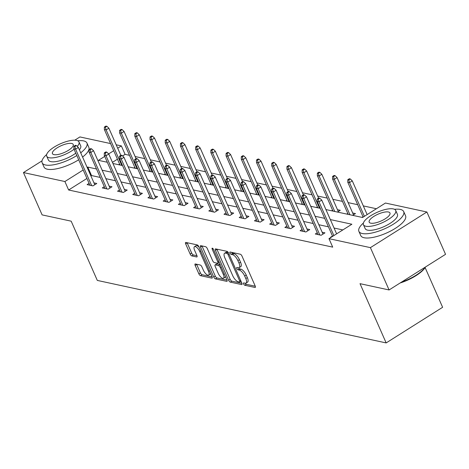 <?xml version="1.0" encoding="UTF-8"?>
<svg xmlns="http://www.w3.org/2000/svg" width="469" height="469" viewBox="0 0 469 469"><rect width="100%" height="100%" fill="white"/><g stroke="black" fill="none" stroke-linecap="round" stroke-linejoin="round"><path stroke-width="0.7" d="M243.616 283.95A1.348 0.522 -122.3 0 0 244.8 285.258L254.972 287.456A1.923 0.75 -122.3 0 0 255.265 287.421A1.923 0.75 -122.3 0 0 255.195 286.002L242.004 256.092A1.923 0.75 -122.3 0 0 240.316 254.221L230.144 252.023A1.348 0.522 -122.3 0 0 229.939 252.046A1.348 0.522 -122.3 0 0 229.986 253.043A1.348 0.522 -122.3 0 0 231.17 254.35L232.483 254.638A6.156 2.392 -122.3 0 1 237.894 260.617L238.991 263.109A6.156 2.392 -122.3 0 1 239.213 267.647A6.156 2.392 -122.3 0 1 238.275 267.764L236.956 267.477A1.348 0.522 -122.3 0 0 236.751 267.5A1.348 0.522 -122.3 0 0 236.804 268.497A1.348 0.522 -122.3 0 0 237.982 269.804L239.301 270.085A6.156 2.392 -122.3 0 1 244.707 276.065L245.809 278.563A6.156 2.392 -122.3 0 1 246.026 283.1A6.156 2.392 -122.3 0 1 245.088 283.217L243.774 282.93A1.348 0.522 -122.3 0 0 243.569 282.954A1.348 0.522 -122.3 0 0 243.616 283.95M245.275 283.247A1.348 0.522 -122.3 0 0 246.325 284.29L255.288 286.231M231.645 252.351A1.348 0.522 -122.3 0 0 232.694 253.389L234.013 253.67L232.483 254.638M238.457 267.793A1.348 0.522 -122.3 0 0 239.512 268.843L240.826 269.124L239.301 270.085M195.385 263.971A1.923 0.75 -122.3 0 0 195.092 264.006A1.923 0.75 -122.3 0 0 195.163 265.425L198.862 273.814A1.923 0.75 -122.3 0 0 200.556 275.684L211.847 278.129A1.923 0.75 -122.3 0 0 212.14 278.094A1.923 0.75 -122.3 0 0 212.07 276.675L198.879 246.764A1.923 0.75 -122.3 0 0 197.191 244.894L185.894 242.45A1.923 0.75 -122.3 0 0 185.601 242.485A1.923 0.75 -122.3 0 0 185.671 243.903L190.144 254.04A1.923 0.75 -122.3 0 0 191.833 255.91L196.663 256.953A1.923 0.75 -122.3 0 0 196.957 256.918A1.923 0.75 -122.3 0 0 196.892 255.499L194.676 250.475A5.141 1.999 -122.3 0 1 194.488 246.676A5.141 1.999 -122.3 0 1 199.794 251.583L208.476 271.275A5.141 1.999 -122.3 0 1 208.664 275.069A5.141 1.999 -122.3 0 1 203.358 270.167L201.91 266.884A1.923 0.75 -122.3 0 0 200.222 265.014L195.385 263.971M325.914 209.561L362.549 217.487L385.442 203.042L426.884 212.006L445.55 254.327L389.082 289.959L360.022 283.669L386.157 342.921L97.306 280.421L71.177 221.175L42.116 214.89L23.45 172.569L42.011 160.855M389.082 289.959L370.416 247.638L328.974 238.668L351.867 224.229L330.328 219.568M86.923 178.454L68.626 189.998L332.703 247.134L328.974 238.668M68.626 189.998L64.898 181.532L23.45 172.569M228.632 280.257A1.923 0.75 -122.3 0 0 230.32 282.121L241.617 284.566A1.923 0.75 -122.3 0 0 241.91 284.531A1.923 0.75 -122.3 0 0 241.84 283.112L228.649 253.201A1.923 0.75 -122.3 0 0 226.961 251.337L215.664 248.892A1.923 0.75 -122.3 0 0 215.371 248.928A1.923 0.75 -122.3 0 0 215.441 250.346L228.632 280.257L230.156 279.29A1.923 0.75 -122.3 0 0 231.85 281.16L241.934 283.34M226.732 281.347L215.435 278.903A1.923 0.75 -122.3 0 1 213.747 277.032L200.556 247.128A1.923 0.75 -122.3 0 1 200.486 245.709A1.923 0.75 -122.3 0 1 200.779 245.668L205.615 246.717A1.923 0.75 -122.3 0 1 207.304 248.588L212.656 260.717A1.923 0.75 -122.3 0 0 214.345 262.581L217.552 263.279A1.923 0.75 -122.3 0 0 217.845 263.244A1.923 0.75 -122.3 0 0 217.774 261.825L212.205 249.197A1.348 0.522 -122.3 0 1 212.158 248.201A1.348 0.522 -122.3 0 1 213.547 249.485L226.955 279.893A1.923 0.75 -122.3 0 1 227.025 281.312A1.923 0.75 -122.3 0 1 226.732 281.347L227.184 281.06M386.157 342.921L442.619 307.289L425.113 267.588M342.827 229.927L334.063 228.028M328.423 226.808L318.85 224.739M313.21 223.52L303.636 221.45M297.997 220.231L288.423 218.155M282.784 216.936L273.21 214.866M267.57 213.647L257.997 211.572M252.357 210.352L242.784 208.283M237.15 207.064L227.571 204.988M221.937 203.769L212.357 201.699M206.723 200.48L197.144 198.405M191.51 197.185L181.931 195.116M176.297 193.896L166.724 191.827M161.084 190.602L151.51 188.532M145.871 187.313L136.297 185.243M130.658 184.024L121.084 181.949M115.444 180.729L105.871 178.66M100.231 177.44L91.519 175.553L90.91 175.939M332.492 236.03L330.51 237.285L331.003 237.39M317.279 232.741L315.297 233.99L321.148 235.256L324.964 232.853L322.156 232.243M302.065 229.452L300.084 230.701L305.935 231.967L309.751 229.558L306.949 228.954M286.852 226.158L284.871 227.412L290.721 228.673L294.538 226.269L291.736 225.659M271.639 222.869L269.657 224.118L275.508 225.384L279.325 222.974L276.522 222.37M256.426 219.574L254.444 220.829L260.295 222.095L264.111 219.685L261.309 219.076M241.213 216.285L239.231 217.534L245.082 218.8L248.898 216.391L246.096 215.787M225.999 212.99L224.018 214.245L229.869 215.511L233.685 213.102L230.883 212.498M210.786 209.702L208.805 210.95L214.655 212.217L218.472 209.813L215.67 209.203M195.579 206.407L193.591 207.661L199.442 208.928L203.259 206.518L200.456 205.914M180.366 203.118L178.378 204.367L184.229 205.633L188.046 203.229L185.243 202.62M165.152 199.823L163.165 201.078L169.016 202.344L172.832 199.935L170.03 199.331M149.939 196.534L147.952 197.783L153.809 199.049L157.619 196.646L154.817 196.036M134.726 193.246L132.745 194.494L138.595 195.761L142.406 193.351L139.604 192.747M119.513 189.951L117.531 191.205L123.382 192.472L127.199 190.062L124.391 189.453M104.3 186.662L102.318 187.911L108.169 189.177L111.985 186.768L109.183 186.164M89.087 183.367L87.105 184.622L92.956 185.888L96.772 183.479L93.97 182.875M376.402 208.74L363.323 205.909M357.683 204.689L348.109 202.62M342.476 201.4L332.896 199.331M327.262 198.111L317.683 196.036M312.049 194.817L302.47 192.747M296.836 191.528L287.257 189.453M281.623 188.233L272.043 186.164M266.41 184.944L256.836 182.869M251.196 181.65L241.623 179.58M235.983 178.361L226.41 176.285M220.77 175.066L211.197 172.997M205.557 171.777L195.983 169.708M190.344 168.488L180.77 166.413M175.13 165.194L165.557 163.124M159.917 161.905L150.344 159.829M144.71 158.61L135.131 156.54M129.497 155.321L125.094 154.365L122.567 155.96M117.443 159.196L112.437 162.356M363.012 216.772L362.056 217.376M352.694 215.353L355.484 213.588L352.682 212.985M347.799 213.483L346.843 214.087M337.481 212.064L340.271 210.3L337.469 209.696M332.585 210.188L331.63 210.798M317.378 206.899L316.417 207.503M302.165 203.605L301.204 204.214M286.952 200.316L285.99 200.92M271.739 197.021L270.777 197.631M256.525 193.732L255.564 194.336M241.312 190.443L240.351 191.047M226.099 187.149L225.138 187.752M210.886 183.86L209.924 184.464M195.673 180.565L194.711 181.175M180.459 177.276L179.498 177.88M165.246 173.981L164.291 174.591M150.033 170.693L149.078 171.296M134.82 167.398L133.864 168.008M119.613 164.109L118.651 164.713M426.884 212.006L370.416 247.638M74.77 140.184L79.918 136.936L110.549 143.567M116.183 144.786L121.36 145.906L117.701 148.216M125.094 154.365L121.36 145.906M104.716 156.406L98.472 160.351L107.301 162.256M112.935 163.476L122.509 165.551M128.148 166.771L137.722 168.84M143.362 170.059L152.935 172.135M158.575 173.354L168.148 175.424M173.788 176.643L183.361 178.718M189.001 179.938L198.575 182.007M204.214 183.227L213.788 185.302M219.428 186.521L229.001 188.591M234.641 189.81L244.214 191.88M249.848 193.099L259.427 195.174M265.061 196.394L274.641 198.463M280.274 199.683L289.854 201.758M295.488 202.977L305.067 205.047M310.701 206.266L320.274 208.342M113.709 150.731L108.656 153.92M96.497 168.975L87.785 167.087L87.175 167.474M83.189 169.989L64.898 181.532M324.689 218.349L315.115 216.273M309.476 215.054L299.902 212.985M294.262 211.765L284.689 209.69M279.055 208.471L269.476 206.401M263.842 205.182L254.262 203.106M248.629 201.887L239.049 199.817M233.415 198.598L223.836 196.529M218.202 195.309L208.629 193.234M202.989 192.014L193.416 189.945M187.776 188.726L178.202 186.65M172.563 185.431L162.989 183.361M157.35 182.142L147.776 180.067M142.136 178.847L132.563 176.778M126.923 175.558L117.35 173.483M111.71 172.264L102.136 170.194M91.519 175.553L87.785 167.087M246.026 283.1L247.556 282.139A6.156 2.392 -122.3 0 0 247.333 277.595L245.809 278.563M240.826 269.124A6.156 2.392 -122.3 0 1 246.237 275.104L247.333 277.595M239.213 267.647L240.738 266.685A6.156 2.392 -122.3 0 0 240.521 262.142L238.991 263.109M234.013 253.67A6.156 2.392 -122.3 0 1 239.419 259.65L240.521 262.142M216.871 249.15A1.923 0.75 -122.3 0 0 216.965 249.385L230.156 279.29M239.536 282.016A1.348 0.522 -122.3 0 0 239.741 281.986A1.348 0.522 -122.3 0 0 239.694 280.995L228.116 254.743A1.348 0.522 -122.3 0 0 226.932 253.436L225.548 253.131A6.156 2.392 -122.3 0 0 224.604 253.248A6.156 2.392 -122.3 0 0 224.827 257.786L232.741 275.731A6.156 2.392 -122.3 0 0 238.152 281.711L239.536 282.016M224.604 253.248L226.134 252.281A6.156 2.392 -122.3 0 1 227.072 252.17L228.204 252.416M227.049 280.122L216.965 277.941L215.435 278.903M201.987 245.932A1.923 0.75 -122.3 0 0 202.08 246.161L215.271 276.071A1.923 0.75 -122.3 0 0 216.965 277.941M218.208 273.304A5.141 1.999 -122.3 0 0 223.514 278.205A5.141 1.999 -122.3 0 0 223.326 274.412L220.266 267.471A1.923 0.75 -122.3 0 0 218.577 265.606L215.371 264.909A1.923 0.75 -122.3 0 0 215.078 264.944A1.923 0.75 -122.3 0 0 215.148 266.363L218.208 273.304M223.514 278.205L225.038 277.243A5.141 1.999 -122.3 0 0 225.472 276.522M220.254 264.692A1.923 0.75 -122.3 0 0 220.102 264.639L218.577 265.606M215.078 264.944L216.602 263.983A1.923 0.75 -122.3 0 1 216.895 263.947L220.102 264.639M208.664 275.069L210.188 274.107A5.141 1.999 -122.3 0 0 210.622 273.386M199.067 247.186A5.141 1.999 -122.3 0 0 196.013 245.715L194.488 246.676M187.108 242.713A1.923 0.75 -122.3 0 0 187.195 242.942L191.669 253.078A1.923 0.75 -122.3 0 0 193.357 254.948L196.986 255.728M196.593 264.229A1.923 0.75 -122.3 0 0 196.687 264.457L200.392 272.852A1.923 0.75 -122.3 0 0 202.08 274.723L212.164 276.903M350.302 178.953L349.323 178.742L347.799 179.709L348.772 179.92L350.302 178.953L352.272 180.852L349.522 182.588L347.769 182.207L363.158 217.1M348.772 179.92L349.522 182.588L364.401 216.315M352.272 180.852L367.145 214.585M347.769 182.207L347.799 179.709M336.625 233.843L321.752 200.116L319.002 201.846L333.875 235.579M318.252 199.178L319.776 198.217L318.803 198.006L317.279 198.967L318.252 199.178L319.002 201.846L317.249 201.471L332.638 236.358M321.752 200.116L319.776 198.217M317.279 198.967L317.249 201.471M425.447 267.013A23.901 7.856 156.2 0 1 400.151 282.977M401.382 282.197A24.488 8.049 -23.8 0 0 425.301 267.107M363.405 223.033A24.488 8.049 -23.8 0 0 358.891 231.358A24.488 8.049 -23.8 0 0 362.22 233.509A24.488 8.049 -23.8 0 0 389.194 226.591A24.488 8.049 -23.8 0 0 403.698 211.595A24.488 8.049 -23.8 0 0 400.374 209.438A24.488 8.049 -23.8 0 0 394.511 209.315M358.891 231.358L360.761 235.59A24.488 8.049 -23.8 0 0 364.085 237.742A24.488 8.049 -23.8 0 0 391.058 230.818A24.488 8.049 -23.8 0 0 405.568 215.822L403.698 211.595M395.707 210.464L397.425 214.356A17.629 5.792 156.2 0 1 386.984 225.155A17.629 5.792 156.2 0 1 367.561 230.138A17.629 5.792 156.2 0 1 365.163 228.591L363.446 224.698A17.629 5.792 -23.8 0 0 365.843 226.246A17.629 5.792 -23.8 0 0 385.266 221.262A17.629 5.792 -23.8 0 0 395.707 210.464A17.629 5.792 -23.8 0 0 393.315 208.916A17.629 5.792 -23.8 0 0 373.893 213.899A17.629 5.792 -23.8 0 0 363.446 224.698M388.432 211.994A11.362 3.734 -23.8 0 0 375.915 215.207A11.362 3.734 -23.8 0 0 369.185 222.165A11.362 3.734 -23.8 0 0 370.727 223.168A11.362 3.734 -23.8 0 0 383.243 219.955A11.362 3.734 -23.8 0 0 389.974 212.996A11.362 3.734 -23.8 0 0 388.432 211.994M46.666 154.506A24.488 8.049 -23.8 0 0 42.157 162.825A24.488 8.049 -23.8 0 0 45.481 164.982A24.488 8.049 -23.8 0 0 76.81 155.538M80.709 152.818A24.488 8.049 -23.8 0 0 86.964 143.063A24.488 8.049 -23.8 0 0 83.634 140.905A24.488 8.049 -23.8 0 0 77.778 140.782M42.157 162.825L44.022 167.058A24.488 8.049 -23.8 0 0 47.351 169.215A24.488 8.049 -23.8 0 0 78.681 159.771M82.579 157.051A24.488 8.049 -23.8 0 0 88.829 147.295L86.964 143.063M77.268 146.41A17.629 5.792 -23.8 0 0 78.974 141.937L80.691 145.83A17.629 5.792 156.2 0 1 79.39 149.828M75.767 153.175A17.629 5.792 156.2 0 1 50.822 161.612A17.629 5.792 156.2 0 1 48.43 160.058L46.712 156.165A17.629 5.792 -23.8 0 0 49.104 157.719A17.629 5.792 -23.8 0 0 74.049 149.277M78.974 141.937A17.629 5.792 -23.8 0 0 76.576 140.383A17.629 5.792 -23.8 0 0 57.159 145.367A17.629 5.792 -23.8 0 0 46.712 156.165M71.693 143.467A11.362 3.734 -23.8 0 0 59.176 146.674A11.362 3.734 -23.8 0 0 52.446 153.633A11.362 3.734 -23.8 0 0 53.988 154.635A11.362 3.734 -23.8 0 0 66.504 151.423A11.362 3.734 -23.8 0 0 73.24 144.464A11.362 3.734 -23.8 0 0 71.693 143.467M335.089 175.664L334.11 175.453L332.585 176.414L333.559 176.625L335.089 175.664L337.059 177.563L334.309 179.299L332.556 178.918L348.197 214.38M333.559 176.625L334.309 179.299L349.95 214.761M337.059 177.563L353.503 214.843M332.556 178.918L332.585 176.414M319.876 172.369L318.902 172.164L317.372 173.125L318.351 173.337L319.876 172.369L321.845 174.275L319.102 176.004L317.343 175.623L332.984 211.091M318.351 173.337L319.102 176.004L334.743 211.466M321.845 174.275L338.29 211.548M317.343 175.623L317.372 173.125M322.977 234.101L306.538 196.822L303.789 198.557L319.852 234.981M303.038 195.884L304.563 194.922L303.59 194.711L302.065 195.673L303.038 195.884L303.789 198.557L302.036 198.176L318.099 234.6M306.538 196.822L304.563 194.922M302.065 195.673L302.036 198.176M307.764 230.812L291.325 193.533L288.576 195.262L304.639 231.686M287.825 192.595L289.35 191.633L288.376 191.422L286.852 192.384L287.825 192.595L288.576 195.262L286.823 194.887L302.886 231.305M291.325 193.533L289.35 191.633M286.852 192.384L286.823 194.887M304.662 169.08L303.689 168.869L302.159 169.831L303.138 170.042L304.662 169.08L306.632 170.98L303.889 172.715L302.13 172.334L317.771 207.796M303.138 170.042L303.889 172.715L319.53 208.177M306.632 170.98L318.609 198.129M302.13 172.334L302.159 169.831M289.449 165.792L288.476 165.58L286.946 166.542L287.925 166.753L289.449 165.792L291.419 167.691L288.675 169.42L286.917 169.045L302.558 204.507M287.925 166.753L288.675 169.42L304.317 204.889M291.419 167.691L303.396 194.834M286.917 169.045L286.946 166.542M274.236 162.497L273.263 162.286L271.733 163.247L272.712 163.458L274.236 162.497L276.206 164.396L273.462 166.132L271.703 165.75L287.345 201.213M272.712 163.458L273.462 166.132L289.103 201.594M276.206 164.396L288.183 191.545M271.703 165.75L271.733 163.247M292.55 227.518L276.112 190.238L273.363 191.973L289.426 228.397M272.612 189.306L274.142 188.339L273.163 188.128L271.639 189.095L272.612 189.306L273.363 191.973L271.61 191.592L287.673 228.016M276.112 190.238L274.142 188.339M271.639 189.095L271.61 191.592M277.337 224.229L260.899 186.949L258.149 188.685L274.213 225.102M257.399 186.011L258.929 185.05L257.95 184.839L256.426 185.8L257.399 186.011L258.149 188.685L256.396 188.304L272.46 224.727M260.899 186.949L258.929 185.05M256.426 185.8L256.396 188.304M262.13 220.934L245.686 183.655L242.936 185.39L258.999 221.814M242.186 182.722L243.716 181.755L242.737 181.544L241.213 182.511L242.186 182.722L242.936 185.39L241.183 185.009L257.247 221.432M245.686 183.655L243.716 181.755M241.213 182.511L241.183 185.009M246.917 217.645L230.472 180.366L227.723 182.101L243.792 218.519M226.973 179.428L228.503 178.466L227.524 178.255L225.999 179.217L226.973 179.428L227.723 182.101L225.97 181.72L242.033 218.144M230.472 180.366L228.503 178.466M225.999 179.217L225.97 181.72M231.704 214.351L215.259 177.077L212.51 178.806L228.579 215.23M211.765 176.139L213.289 175.177L212.31 174.966L210.786 175.928L211.765 176.139L212.51 178.806L210.757 178.425L226.82 214.849M215.259 177.077L213.289 175.177M210.786 175.928L210.757 178.425M216.49 211.062L200.046 173.782L197.302 175.517L213.366 211.941M196.552 172.844L198.076 171.883L197.103 171.672L195.573 172.633L196.552 172.844L197.302 175.517L195.544 175.136L211.607 211.56M200.046 173.782L198.076 171.883M195.573 172.633L195.544 175.136M201.277 207.773L184.833 170.493L182.089 172.223L198.153 208.646M181.339 169.555L182.863 168.594L181.89 168.383L180.36 169.344L181.339 169.555L182.089 172.223L180.331 171.847L196.394 208.265M184.833 170.493L182.863 168.594M180.36 169.344L180.331 171.847M186.064 204.478L169.62 167.198L166.876 168.934L182.939 205.358M166.126 166.261L167.65 165.299L166.677 165.088L165.147 166.049L166.126 166.261L166.876 168.934L165.117 168.553L181.181 204.976M169.62 167.198L167.65 165.299M165.147 166.049L165.117 168.553M170.851 201.189L154.407 163.91L151.663 165.639L167.726 202.063M150.912 162.972L152.437 162.01L151.464 161.799L149.933 162.761L150.912 162.972L151.663 165.639L149.904 165.264L165.967 201.682M154.407 163.91L152.437 162.01M149.933 162.761L149.904 165.264M155.638 197.895L139.193 160.615L136.45 162.35L152.513 198.774M135.699 159.683L137.224 158.715L136.25 158.504L134.726 159.472L135.699 159.683L136.45 162.35L134.691 161.969L150.76 198.393M139.193 160.615L137.224 158.715M134.726 159.472L134.691 161.969M140.424 194.606L123.986 157.326L121.237 159.061L137.3 195.479M120.486 156.388L122.01 155.427L121.037 155.216L119.513 156.177L120.486 156.388L121.237 159.061L119.484 158.68L135.547 195.098M123.986 157.326L122.01 155.427M119.513 156.177L119.484 158.68M125.211 191.311L108.773 154.031L106.023 155.767L122.087 192.19M105.273 153.099L106.797 152.132L105.824 151.921L104.3 152.888L105.273 153.099L106.023 155.767L104.27 155.386L120.334 191.809M108.773 154.031L106.797 152.132M104.3 152.888L104.27 155.386M259.023 159.208L258.05 158.997L256.525 159.958L257.499 160.169L259.023 159.208L260.993 161.107L258.249 162.837L256.49 162.462L272.131 197.924M257.499 160.169L258.249 162.837L273.89 198.305M260.993 161.107L272.97 188.251M256.49 162.462L256.525 159.958M243.81 155.913L242.836 155.702L241.312 156.669L242.285 156.881L243.81 155.913L245.779 157.813L243.036 159.548L241.277 159.167L256.924 194.629M242.285 156.881L243.036 159.548L258.677 195.01M245.779 157.813L257.757 184.962M241.277 159.167L241.312 156.669M228.596 152.624L227.623 152.413L226.099 153.375L227.072 153.586L228.596 152.624L230.572 154.524L227.823 156.259L226.07 155.878L241.711 191.34M227.072 153.586L227.823 156.259L243.464 191.721M230.572 154.524L242.543 181.667M226.07 155.878L226.099 153.375M213.383 149.33L212.41 149.119L210.886 150.086L211.859 150.297L213.383 149.33L215.359 151.229L212.609 152.964L210.857 152.583L226.498 188.051M211.859 150.297L212.609 152.964L228.251 188.427M215.359 151.229L227.33 178.378M210.857 152.583L210.886 150.086M198.17 146.041L197.197 145.83L195.673 146.791L196.646 147.002L198.17 146.041L200.146 147.94L197.396 149.675L195.643 149.294L211.285 184.757M196.646 147.002L197.396 149.675L213.037 185.138M200.146 147.94L212.117 175.089M195.643 149.294L195.673 146.791M182.963 142.746L181.984 142.535L180.459 143.502L181.433 143.713L182.963 142.746L184.933 144.651L182.183 146.381L180.43 146L196.071 181.468M181.433 143.713L182.183 146.381L197.824 181.843M184.933 144.651L196.904 171.795M180.43 146L180.459 143.502M167.75 139.457L166.771 139.246L165.246 140.208L166.219 140.419L167.75 139.457L169.719 141.357L166.97 143.092L165.217 142.711L180.858 178.173M166.219 140.419L166.97 143.092L182.611 178.554M169.719 141.357L181.691 168.506M165.217 142.711L165.246 140.208M152.536 136.168L151.557 135.957L150.033 136.919L151.006 137.13L152.536 136.168L154.506 138.068L151.757 139.797L150.004 139.422L165.645 174.884M151.006 137.13L151.757 139.797L167.398 175.259M154.506 138.068L166.477 165.211M150.004 139.422L150.033 136.919M137.323 132.874L136.344 132.663L134.82 133.624L135.793 133.835L137.323 132.874L139.293 134.773L136.543 136.508L134.791 136.127L150.432 171.59M135.793 133.835L136.543 136.508L152.185 171.971M139.293 134.773L151.264 161.922M134.791 136.127L134.82 133.624M122.11 129.585L121.137 129.374L119.607 130.335L120.586 130.546L122.11 129.585L124.08 131.484L121.336 133.214L119.577 132.838L135.219 168.301M120.586 130.546L121.336 133.214L136.977 168.682M124.08 131.484L136.051 158.628M119.577 132.838L119.607 130.335M109.998 188.022L93.56 150.742L90.81 152.478L106.873 188.896M90.06 149.804L91.584 148.843L90.611 148.632L89.087 149.593L90.06 149.804L90.81 152.478L89.057 152.097L105.12 188.52M93.56 150.742L91.584 148.843M89.087 149.593L89.057 152.097M106.897 126.29L105.924 126.079L104.394 127.04L105.373 127.251L106.897 126.29L108.867 128.189L106.123 129.925L104.364 129.544L120.005 165.006M105.373 127.251L106.123 129.925L121.764 165.387M108.867 128.189L120.844 155.339M104.364 129.544L104.394 127.04M94.785 184.727L78.346 147.454L75.597 149.183L91.66 185.607M74.847 146.516L76.377 145.548L75.398 145.337L73.873 146.305L74.847 146.516L75.597 149.183L73.844 148.802L89.907 185.226M78.346 147.454L76.377 145.548M73.873 146.305L73.844 148.802M246.325 284.29L244.8 285.258M232.694 253.389L231.17 254.35M239.512 268.843L237.982 269.804M246.237 275.104L244.707 276.065M239.419 259.65L237.894 260.617M255.423 287.175L254.972 287.456M216.965 249.385L215.441 250.346M242.068 284.284L241.617 284.566M231.85 281.16L230.32 282.121M240.644 280.398L239.694 280.995M229.065 254.145L228.116 254.743M228.309 252.568L226.932 253.436M227.072 252.17L225.548 253.131M215.271 276.071L213.747 277.032M202.08 246.161L200.556 247.128M218.724 261.227L217.774 261.825M213.032 248.676L212.205 249.197M224.276 273.814L223.326 274.412M221.216 266.873L220.266 267.471M216.895 263.947L215.371 264.909M209.426 270.672L208.476 271.275M200.744 250.985L199.794 251.583M197.115 256.672L196.663 256.953M193.357 254.948L191.833 255.91M191.669 253.078L190.144 254.04M187.195 242.942L185.671 243.903M212.299 277.841L211.847 278.129M202.08 274.723L200.556 275.684M200.392 272.852L198.862 273.814M196.687 264.457L195.163 265.425M240.996 281.201L239.741 281.986M219.228 262.37L217.845 263.244"/></g></svg>
